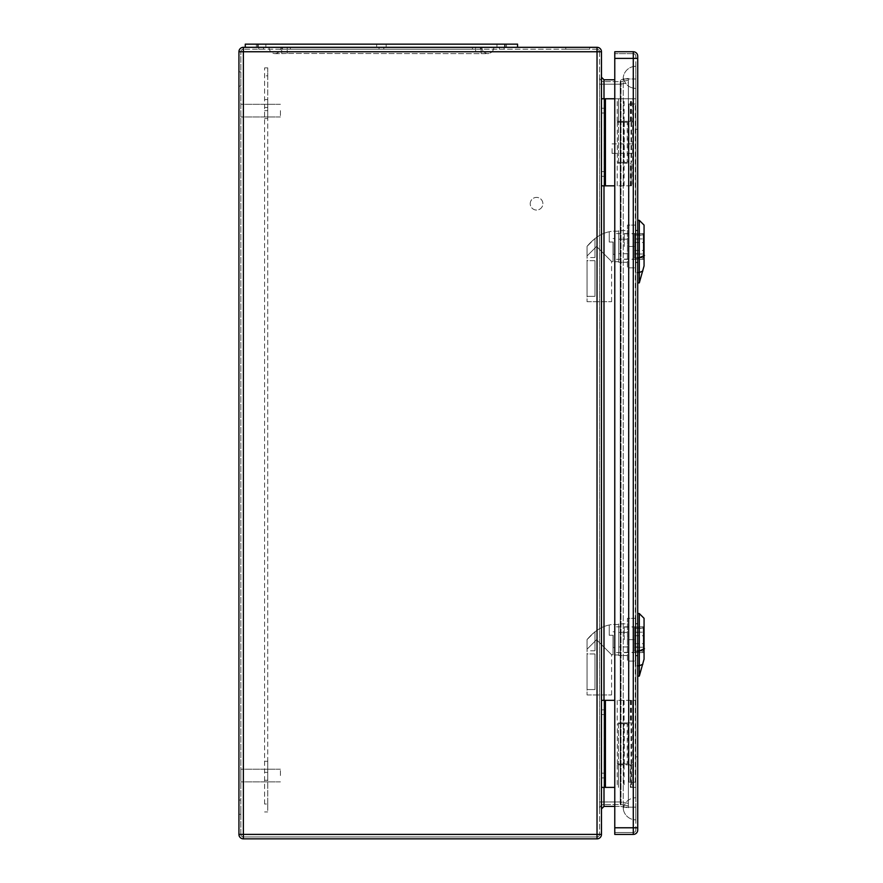 <?xml version="1.0" encoding="UTF-8"?>
<svg xmlns="http://www.w3.org/2000/svg" width="883" height="883" viewBox="0 0 883 883"><rect width="100%" height="100%" fill="white"/><g stroke="black" fill="none" stroke-linecap="round" stroke-linejoin="round"><path stroke-width="0.66" stroke-dasharray="4.42 3.31" d="M627.206 723.762L617.305 723.762L628.387 723.762L618.409 723.762L627.206 723.762L627.206 763.972L618.409 763.972L628.387 763.972L620.473 763.972L623.63 763.972L623.63 723.762L623.63 763.972L617.305 763.972L627.206 763.972M614.767 700.329L601.466 700.329L601.466 787.404L601.466 700.329M597.029 49.216L597.029 47.318A4.437 4.437 0 0 1 601.466 51.744A4.437 4.437 0 0 0 597.029 47.318L243.377 47.318A4.437 4.437 0 0 0 238.94 51.744L238.94 834.413L243.377 834.413L243.377 836.952A2.528 2.528 0 0 1 240.838 834.413L243.377 834.413L240.838 834.413L240.838 51.744L240.838 834.413A2.528 2.528 0 0 0 243.377 836.952L597.029 836.952L243.377 836.952L243.377 834.413L243.377 838.85L597.029 838.85A4.437 4.437 0 0 0 601.466 834.413L601.466 51.744L597.029 51.744L597.029 834.413L243.377 834.413L243.377 51.744L597.029 51.744L243.377 51.744L243.377 834.413L597.029 834.413L597.029 51.744L597.029 834.413L243.377 834.413L243.377 51.744L597.029 51.744L597.029 49.216L243.377 49.216L597.029 49.216A2.528 2.528 0 0 1 599.568 51.744L599.568 834.413L599.568 51.744A2.528 2.528 0 0 0 597.029 49.216A2.528 2.528 0 0 1 599.568 51.744L597.029 51.744L599.568 51.744M601.466 77.24L601.466 808.927L601.466 77.24L603.994 79.768L614.767 79.768M601.466 98.764L601.466 185.838L601.466 98.764L605.418 98.764L605.418 185.838L601.466 185.838M601.466 110.64L601.466 113.013L601.466 110.64M601.466 173.962L601.466 171.589L601.466 173.962M601.466 712.206L601.466 709.833L601.466 712.206M601.466 775.528L601.466 773.155L601.466 775.528M627.206 162.406L617.305 162.406L628.387 162.406L618.409 162.406L627.206 162.406L627.206 122.196L618.409 122.196L628.387 122.196L620.473 122.196L623.63 122.196L623.63 162.406L623.63 122.196L617.305 122.196L627.206 122.196M614.767 185.838L605.418 185.838M577.725 47.318L565.771 47.318L577.725 47.318M504.105 47.318L499.359 47.318L504.105 47.318L499.359 47.318L504.105 47.318L499.359 47.318L504.105 47.318L499.359 47.318L504.105 47.318L504.105 49.216L499.359 49.216L504.105 49.216L499.359 49.216L504.105 49.216L499.359 49.216L504.105 49.216L499.359 49.216L504.105 49.216L504.105 47.318M261.103 47.318L265.86 47.318L261.103 47.318M383.796 47.318L379.05 47.318L383.796 47.318L379.05 47.318L383.796 47.318L383.796 49.216L379.05 49.216L383.796 49.216L379.05 49.216L383.796 49.216L383.796 47.318M290.397 47.318L472.449 47.318L290.397 47.318L290.397 49.216L282.483 49.216L472.449 49.216L290.397 49.216L290.397 47.318M480.363 47.318L472.449 47.318L480.363 47.318L480.363 49.216L472.449 49.216L480.363 49.216L480.363 47.318M238.94 78.973L238.94 86.104L238.94 78.973M238.94 807.183L238.94 814.314L238.94 807.183M614.767 806.4L620.241 806.4L620.241 79.768L620.683 806.433L620.241 79.768L628.376 78.377L620.683 79.735L620.683 806.433L628.376 807.79L628.376 78.377L628.376 807.79L620.241 806.4L603.994 806.4L601.466 808.927M628.376 803.364L628.376 82.792L628.376 805.859L628.376 803.364L621.003 802.073L621.003 804.568L628.376 805.859L621.003 804.568L621.003 802.073L628.376 803.364M628.376 82.792L628.376 80.298L628.376 82.792L621.003 84.095L621.003 81.6L628.376 80.298L621.003 81.6L621.003 84.095L620.241 84.161L620.241 81.666L603.994 81.666L620.241 81.666L620.241 84.205L621.014 84.205L621.003 802.073L621.003 84.095L628.376 82.792M599.568 77.24L599.568 808.927L599.568 77.24A4.437 4.437 0 0 0 603.994 81.666A4.437 4.437 0 0 1 599.568 77.24A4.437 4.437 0 0 0 603.994 81.666L603.994 801.963L620.241 801.963L620.241 804.501L603.994 804.501L620.241 804.501L620.241 802.007L621.003 802.073L620.241 802.007L620.241 84.205L603.994 84.205L620.241 84.205L620.241 801.963L603.994 801.963L603.994 81.666M599.568 110.64L599.568 113.013L599.568 110.64M599.568 173.962L599.568 171.589L599.568 173.962M599.568 712.206L599.568 709.833L599.568 712.206M599.568 775.528L599.568 773.155L599.568 775.528M565.771 49.216L589.667 49.216L565.771 49.216L565.771 47.318M258.73 49.216L263.476 49.216L258.73 49.216L263.476 49.216L258.73 49.216L263.476 49.216L258.73 49.216L263.476 49.216L258.73 49.216L258.73 47.318L258.73 49.216M530.23 203.719A6.336 6.336 0 0 1 539.723 198.245A6.336 6.336 0 0 1 539.723 209.205A6.336 6.336 0 0 1 530.23 203.719A6.336 6.336 0 0 1 536.555 197.395A6.336 6.336 0 0 1 542.89 203.719A6.336 6.336 0 0 1 536.555 210.055A6.336 6.336 0 0 1 530.23 203.719M240.838 110.64L240.838 116.975L240.838 110.64M240.838 775.528L240.838 769.192L240.838 775.528M240.838 78.973L240.838 86.104L240.838 78.973M240.838 807.183L240.838 814.314L240.838 807.183M280.419 775.528L280.419 769.192L280.419 775.528M280.419 110.64L280.419 116.975L280.419 110.64M282.483 47.318L282.483 49.216L282.483 47.318M604.634 775.528L604.634 777.901L604.634 775.528M604.634 712.206L604.634 714.579L604.634 712.206M604.634 173.962L604.634 171.589L604.634 173.962M604.634 110.64L604.634 113.013L604.634 110.64M604.634 98.764L604.634 185.838L604.634 98.764M618.409 162.406L618.409 122.196L618.409 162.406M614.767 98.764L618.409 98.764L618.409 122.196L618.409 98.764L605.418 98.764M614.767 787.404L601.466 787.404M604.634 787.404L604.634 700.329L604.634 787.404M618.409 723.762L618.409 763.972L618.409 723.762M618.409 787.404L618.409 763.972L618.409 787.404M620.241 804.501L620.241 804.501A4.437 4.415 100 0 1 621.003 804.568A4.437 4.437 0 0 0 620.241 804.501A4.437 4.437 0 0 1 621.014 804.568A4.437 4.415 -80 0 0 620.241 804.501A4.437 4.437 0 0 1 621.014 804.568M620.241 81.666L620.241 81.666A4.437 4.415 80 0 0 621.003 81.6A4.437 4.437 0 0 1 620.241 81.666A4.437 4.437 0 0 0 621.014 81.6A4.437 4.415 -100 0 1 620.241 81.666A4.437 4.437 0 0 0 621.014 81.6M597.029 836.952A2.528 2.528 0 0 0 599.568 834.413A2.528 2.528 0 0 1 597.029 836.952L597.029 834.413L599.568 834.413A2.528 2.528 0 0 1 597.029 836.952L597.029 834.413L599.568 834.413M243.377 49.216A2.528 2.528 0 0 0 240.838 51.744L243.377 51.744L240.838 51.744A2.528 2.528 0 0 1 243.377 49.216L243.377 51.744L243.377 49.216A2.528 2.528 0 0 0 240.838 51.744M243.377 838.85A4.437 4.437 0 0 1 238.94 834.413A4.437 4.437 0 0 0 243.377 838.85M599.568 808.927A4.437 4.437 0 0 1 603.994 804.501L603.994 801.963L603.994 804.501A4.437 4.437 0 0 0 599.568 808.927A4.437 4.437 0 0 1 603.994 804.501M486.014 53.653L287.229 53.444L486.014 53.653M275.728 53.653L276.821 53.653L275.728 53.653M257.935 47.318L504.899 47.318L257.935 47.318L257.935 44.15L245.275 44.15L245.275 47.318M517.559 47.318L504.899 47.318L517.559 47.318L517.559 44.15L257.935 44.15M381.423 47.318L376.666 47.318L381.423 47.318M501.732 47.318L496.986 47.318L501.732 47.318M281.688 47.318L481.158 47.318L269.017 47.318L281.688 47.318L281.688 53.587L276.821 53.653L287.229 53.444L281.688 53.587L281.688 47.318M481.158 47.318L493.818 47.318L481.158 47.318L481.158 53.587L481.158 47.318M501.732 44.15L496.986 44.15L501.732 44.15M261.103 44.15L265.86 44.15L261.103 44.15M381.423 44.15L376.666 44.15L381.423 44.15M481.941 47.318L287.229 47.318L481.941 47.318A6.336 6.336 0 0 0 487.88 53.631L487.681 53.642A6.336 6.336 0 0 0 493.818 47.318A6.336 6.336 0 0 1 487.681 53.642L487.88 53.631A6.336 6.336 0 0 1 481.941 47.318M287.229 47.318L280.893 47.318L287.229 47.318L287.229 53.444L287.229 47.318M269.017 47.318A6.336 6.336 0 0 0 275.165 53.642A6.336 6.336 0 0 1 269.017 47.318M274.955 53.631A6.336 6.336 0 0 0 280.893 47.318A6.336 6.336 0 0 1 274.955 53.631M264.591 804.027L264.591 67.892L264.591 804.027L267.759 804.027L267.759 811.941L264.591 811.941L267.759 811.941L267.759 804.027L264.591 804.027M267.759 804.027L267.759 761.278L267.759 780.274L264.591 780.274L267.759 780.274L267.759 772.36L264.591 772.36L267.759 772.36L267.759 107.472L264.591 107.472L267.759 107.472L267.759 99.558L264.591 99.558L267.759 99.558L267.759 118.554L267.759 75.817L264.591 75.817L267.759 75.817L267.759 67.892L264.591 67.892L267.759 67.892L267.759 118.554L267.759 99.558L264.591 99.558L267.759 99.558L267.759 780.274L264.591 780.274L267.759 780.274L267.759 761.278L267.759 804.027M643.265 235.154L643.265 258.024L643.265 234.911L634.557 235.154L634.557 238.918L643.265 238.918L634.557 238.918L634.557 254.017L643.265 254.017L634.557 254.017L634.557 257.781L643.265 257.781L634.557 258.024L634.557 235.154L643.265 235.154M634.557 246.467L634.557 233.796L634.557 246.467M643.265 246.467L643.265 233.796L643.265 246.467M609.226 231.765L609.226 242.03L609.226 231.765L609.226 242.03L609.226 231.765L612.04 231.191L609.226 231.765C601.301 233.377 593.906 238.233 587.063 246.346C593.895 238.244 601.279 233.388 609.226 231.765M618.729 231.191L618.729 261.743L618.729 231.191L612.04 231.191M609.226 242.03L613.188 242.03L613.188 254.105L613.188 242.03L613.188 254.105L613.188 242.03L609.226 242.03M587.063 255.96L587.063 246.346L587.063 255.96L596.566 246.467L611.599 261.5L596.566 246.467L587.063 255.96L587.063 301.71L587.063 255.96M613.034 242.03L613.034 261.5L613.034 242.03M587.063 246.346L587.063 257.549L587.063 246.346L594.976 238.476L587.063 246.346M587.063 260.717L587.063 296.335L587.063 260.717L587.063 296.335L587.063 260.717L594.976 260.717L594.976 296.335L594.976 260.717L594.976 296.335L594.976 260.717L587.063 260.717M614.767 246.467L614.767 233.609L614.767 246.467M627.438 253.719L618.729 253.719L618.729 230.64L618.729 262.295L618.729 253.719L627.438 253.719L627.438 239.216L618.729 239.216L627.438 239.216L627.438 230.64L618.729 230.64L627.438 230.64L627.438 253.719M627.438 262.295L618.729 262.295L627.438 262.295M644.06 225.066L644.06 265.915L639.303 282.88L639.303 220.32M644.06 246.467L644.06 233.609L644.06 246.467M635.352 262.295L635.352 230.64L635.352 262.295L637.725 262.295L635.352 262.295M637.725 253.719L635.352 253.719L637.725 253.719L637.725 239.216L635.352 239.216L637.725 239.216L637.725 253.719M637.725 230.64L635.352 230.64L637.725 230.64L637.725 239.216L637.725 230.64M637.725 257.737L637.725 220.264L637.725 257.737M637.725 272.571L637.725 282.935L637.725 272.571M635.352 225.099L635.352 267.836L635.352 225.099L627.438 225.099L627.438 246.467L635.352 246.467L627.438 246.467L627.438 267.836L635.352 267.836L627.438 267.836L627.438 225.099L635.352 225.099M587.063 301.71L611.599 301.71L587.063 301.71M594.976 238.476L594.976 257.549L594.976 238.476M587.063 296.335L594.976 296.335L587.063 296.335M624.27 246.467L624.27 233.796L624.27 246.467M632.979 246.467L632.979 233.796L632.979 246.467M643.265 628.387L643.265 651.257L643.265 628.144L634.557 628.387L634.557 632.151L643.265 632.151L634.557 632.151L634.557 647.25L643.265 647.25L634.557 647.25L634.557 651.014L643.265 651.014L634.557 651.257L634.557 628.387L643.265 628.387M634.557 639.7L634.557 627.04L634.557 639.7M643.265 639.7L643.265 627.04L643.265 639.7M609.226 624.998L609.226 635.263L609.226 624.998L609.226 635.263L609.226 624.998L612.04 624.424L609.226 624.998C601.301 626.61 593.906 631.466 587.063 639.579C593.895 631.477 601.279 626.621 609.226 624.998M618.729 624.424L618.729 654.976L618.729 624.424L612.04 624.424M609.226 635.263L613.188 635.263L613.188 647.338L613.188 635.263L613.188 647.338L613.188 635.263L609.226 635.263M587.063 649.204L587.063 639.579L587.063 649.204L596.566 639.7L611.599 654.745L596.566 639.7L587.063 649.204L587.063 694.954L587.063 649.204M613.034 635.263L613.034 654.745L613.034 635.263M587.063 639.579L587.063 650.782L587.063 639.579L594.976 631.72L587.063 639.579M587.063 653.95L587.063 689.568L587.063 653.95L587.063 689.568L587.063 653.95L594.976 653.95L594.976 689.568L594.976 653.95L594.976 689.568L594.976 653.95L587.063 653.95M614.767 639.7L614.767 626.842L614.767 639.7M627.438 646.952L618.729 646.952L618.729 623.873L618.729 655.528L618.729 646.952L627.438 646.952L627.438 632.449L618.729 632.449L627.438 632.449L627.438 623.873L618.729 623.873L627.438 623.873L627.438 646.952M627.438 655.528L618.729 655.528L627.438 655.528M644.06 618.31L644.06 659.148L639.303 676.113L639.303 613.553M644.06 639.7L644.06 626.842L644.06 639.7M635.352 655.528L635.352 623.873L635.352 655.528L637.725 655.528L635.352 655.528M637.725 646.952L635.352 646.952L637.725 646.952L637.725 632.449L635.352 632.449L637.725 632.449L637.725 646.952M637.725 623.873L635.352 623.873L637.725 623.873L637.725 632.449L637.725 623.873M637.725 650.981L637.725 613.497L637.725 650.981M637.725 665.804L637.725 676.168L637.725 665.804M635.352 618.332L635.352 661.069L635.352 618.332L627.438 618.332L627.438 639.7L635.352 639.7L627.438 639.7L627.438 661.069L635.352 661.069L627.438 661.069L627.438 618.332L635.352 618.332M587.063 694.954L611.599 694.954L587.063 694.954M594.976 631.72L594.976 650.782L594.976 631.72M587.063 689.568L594.976 689.568L587.063 689.568M624.27 639.7L624.27 627.04L624.27 639.7M632.979 639.7L632.979 627.04L632.979 639.7M628.387 700.329L628.387 722.89L620.385 722.89L632.658 722.89L632.658 700.329L632.658 787.404L635.826 787.404L635.826 700.329L617.228 700.329L635.826 700.329L635.826 98.764L632.658 98.764L632.658 185.838L632.658 121.324L617.228 121.324L632.658 121.324L632.658 98.764L617.228 98.764L635.826 98.764L635.826 78.973L635.826 807.183L635.826 787.404L631.08 787.404L631.08 764.844L630.385 764.844L630.385 787.404L631.08 787.404M628.387 121.324L628.387 98.764M631.488 121.324L631.488 98.764M630.385 121.324L630.385 98.764M631.08 121.324L631.08 98.764M631.08 185.838L617.228 185.838L631.08 185.838L631.08 163.278L617.228 163.278L631.08 163.278M630.385 185.838L630.385 163.278M637.725 58.399L633.288 58.399L633.288 827.768L633.288 58.399L635.826 58.399L633.288 58.399L633.288 53.653L633.288 58.399L614.767 58.399L614.767 834.413L614.767 51.744L614.767 834.413L633.288 834.413L633.288 827.768L614.767 827.768L635.826 827.768L635.826 56.181L635.826 829.987L635.826 827.768L633.288 827.768L633.288 832.514L614.767 832.514L633.288 832.514L633.288 58.399L614.767 58.399L614.767 51.744L633.288 51.744A4.437 4.437 0 0 1 637.725 56.181L637.725 829.987A4.437 4.437 0 0 1 633.288 834.413M631.08 700.329L631.08 722.89L617.228 722.89L628.387 722.89M630.385 700.329L630.385 722.89M631.488 700.329L631.488 722.89M630.385 764.844L617.228 764.844L632.658 764.844L632.658 722.89L631.08 722.89M630.948 764.844L630.948 787.404L632.658 787.404L632.658 764.844L631.08 764.844M635.826 807.183L635.826 819.854L635.826 807.183L623.255 807.183L623.255 77.395L623.255 807.183L623.299 808.497L623.255 807.183L635.826 807.183M635.826 78.973L635.826 66.313L635.826 78.973L623.255 78.973L635.826 78.973M635.826 756.852L635.826 129.315L635.826 756.852L637.725 756.852L637.725 129.315L637.725 756.852L635.826 756.852M635.826 148.631L635.826 153.377L635.826 148.631M635.826 230.32L635.826 262.615L635.826 230.32L637.725 230.32L637.725 238.951L637.725 230.32L635.826 230.32M635.826 655.848L635.826 647.217L635.826 655.848L637.725 655.848L637.725 623.553L637.725 655.848L635.826 655.848M635.826 632.184L635.826 647.217L635.826 623.553L635.826 632.184L637.725 632.184L635.826 632.184M635.826 88.477L635.826 797.691L635.826 88.477C628.994 87.947 624.822 84.338 623.299 77.671C624.822 84.338 628.994 87.947 635.826 88.477M637.725 253.984L637.725 238.951L637.725 262.615L637.725 253.984L635.826 253.984L637.725 253.984M633.288 53.653A2.528 2.528 0 0 1 635.826 56.181A2.528 2.528 0 0 0 633.288 53.653L614.767 53.653L633.288 53.653A2.528 2.528 0 0 1 635.826 56.181M635.826 829.987A2.528 2.528 0 0 1 633.288 832.514A2.528 2.528 0 0 0 635.826 829.987A2.528 2.528 0 0 1 633.288 832.514M635.826 647.217L637.725 647.217L635.826 647.217M637.725 623.553L635.826 623.553L637.725 623.553M635.826 238.951L637.725 238.951L635.826 238.951M637.725 262.615L635.826 262.615L637.725 262.615M630.948 787.404L630.385 787.404M628.387 764.844L628.387 787.404M631.488 764.844L631.488 787.404M628.387 185.838L628.387 163.278M631.488 185.838L631.488 163.278M612.074 148.631L612.074 153.377L612.074 148.631M635.826 129.315L637.725 129.315L635.826 129.315M635.826 66.313A12.66 12.66 0 0 0 623.255 77.395A12.66 12.66 0 0 1 635.826 66.313A12.66 12.66 0 0 0 623.255 77.395M623.255 808.773A12.66 12.66 0 0 0 635.826 819.854A12.66 12.66 0 0 1 623.255 808.773L623.255 808.773A12.66 12.66 0 0 0 635.826 819.854M623.299 808.497C624.822 801.819 628.994 798.221 635.826 797.691C628.994 798.221 624.822 801.819 623.299 808.497M635.352 782.172L635.352 103.995L635.352 782.172L629.016 782.172L629.016 103.995L635.352 103.995L629.016 103.995L629.016 782.172L635.352 782.172M631.025 763.972L631.025 723.762M631.025 122.196L631.025 162.406M624.27 122.196L624.27 162.406M628.1 122.196L628.1 162.406M603.994 806.4L603.994 79.768M603.994 98.764L603.994 185.838M603.994 700.329L603.994 787.404M472.449 47.318L472.449 49.216L472.449 47.318M605.418 787.404L605.418 700.329M624.27 763.972L624.27 723.762M628.1 763.972L628.1 723.762M240.838 834.413A2.528 2.528 0 0 0 243.377 836.952M601.466 834.413A4.437 4.437 0 0 1 597.029 838.85L597.029 834.413L601.466 834.413M243.377 47.318L243.377 51.744L238.94 51.744A4.437 4.437 0 0 1 243.377 47.318M599.568 84.205L603.994 84.205L599.568 84.205M599.568 801.963L603.994 801.963L599.568 801.963M621.014 801.963L620.241 801.963L621.014 801.963M621.014 84.205L620.241 84.205L621.014 84.205M504.899 44.15L504.899 47.318M475.617 47.318L475.617 53.444L475.617 47.318M267.759 769.192L264.591 769.192L267.759 769.192M267.759 110.64L264.591 110.64L267.759 110.64M639.435 272.549L637.283 272.582M639.435 257.715L637.283 257.748M644.469 255.485L638.884 257.902M642.802 271.037L639.104 272.637M639.435 665.782L637.283 665.815M639.435 650.948L637.283 650.981M644.469 648.718L638.884 651.135M642.802 664.27L639.104 665.87M630.948 121.324L630.948 98.764M624.093 121.324L624.093 98.764M623.795 121.324L623.795 98.764M630.948 700.329L630.948 722.89M624.093 700.329L624.093 722.89M623.795 700.329L623.795 722.89M637.725 827.768L614.767 827.768M637.725 56.181A4.437 4.437 0 0 0 633.288 51.744L633.288 58.399L614.767 58.399M624.093 764.844L624.093 787.404M623.795 764.844L623.795 787.404M630.948 185.838L630.948 163.278M624.093 185.838L624.093 163.278M623.795 185.838L623.795 163.278M620.473 122.196L620.473 162.406M628.387 122.196L628.387 162.406M617.305 122.196L617.305 162.406M631.555 122.196L631.555 162.406M238.94 814.314L240.838 814.314L238.94 814.314M238.94 800.064L240.838 800.064L238.94 800.064M238.94 86.104L240.838 86.104L238.94 86.104M238.94 71.854L240.838 71.854L238.94 71.854M280.419 769.192L240.838 769.192L280.419 769.192M280.419 781.863L240.838 781.863L280.419 781.863M280.419 104.304L240.838 104.304L280.419 104.304M280.419 116.975L240.838 116.975L280.419 116.975M263.476 47.318L263.476 49.216L263.476 47.318M499.359 47.318L499.359 49.216L499.359 47.318M379.05 47.318L379.05 49.216L379.05 47.318M604.634 773.155L601.466 773.155M604.634 777.901L601.466 777.901M604.634 709.833L601.466 709.833M604.634 714.579L601.466 714.579M604.634 171.589L601.466 171.589M604.634 176.335L601.466 176.335M604.634 108.267L601.466 108.267M604.634 113.013L601.466 113.013M589.667 47.318L589.667 49.216M628.387 763.972L628.387 723.762M620.473 763.972L620.473 723.762M631.555 763.972L631.555 723.762M617.305 763.972L617.305 723.762M386.169 47.318L386.169 44.15L386.169 47.318M376.666 47.318L376.666 44.15L376.666 47.318M265.86 47.318L265.86 44.15L265.86 47.318M256.357 47.318L256.357 44.15L256.357 47.318M506.478 47.318L506.478 44.15L506.478 47.318M496.986 47.318L496.986 44.15L496.986 47.318M267.759 761.278L264.591 761.278L267.759 761.278M267.759 118.554L264.591 118.554L267.759 118.554M634.557 258.024L643.265 258.024M634.557 259.127L643.265 259.127M634.557 233.796L643.265 233.796M634.557 234.911L643.265 234.911M634.557 250.419L643.265 250.419M634.557 242.505L643.265 242.505M618.729 261.743L613.188 261.743M611.599 301.71L611.599 261.5L613.034 261.5M613.188 254.381L614.767 254.381M613.034 238.553L614.767 238.553M644.06 233.609L614.767 233.609M644.06 259.326L614.767 259.326M594.976 257.549L587.063 257.549M624.27 259.127L632.979 259.127M624.27 233.796L632.979 233.796M634.557 651.257L643.265 651.257M634.557 652.36L643.265 652.36M634.557 627.04L643.265 627.04M634.557 628.144L643.265 628.144M634.557 643.663L643.265 643.663M634.557 635.738L643.265 635.738M618.729 654.976L613.188 654.976M611.599 694.954L611.599 654.745L613.034 654.745M613.188 647.614L614.767 647.614M613.034 631.786L614.767 631.786M644.06 626.842L614.767 626.842M644.06 652.559L614.767 652.559M594.976 650.782L587.063 650.782M624.27 652.36L632.979 652.36M624.27 627.04L632.979 627.04M620.385 121.324L620.385 98.764M617.228 121.324L617.228 98.764M620.385 700.329L620.385 722.89M617.228 700.329L617.228 722.89M620.385 764.844L620.385 787.404M617.228 764.844L617.228 787.404M620.385 185.838L620.385 163.278M617.228 185.838L617.228 163.278M612.074 153.377L635.826 153.377M612.074 143.885L635.826 143.885"/><path stroke-width="1.32" d="M601.466 700.329L614.767 700.329M601.466 51.744L601.466 834.413A4.437 4.437 0 0 1 597.029 838.85L243.377 838.85A4.437 4.437 0 0 1 238.94 834.413L238.94 51.744A4.437 4.437 0 0 1 243.377 47.318L597.029 47.318A4.437 4.437 0 0 1 601.466 51.744L243.377 51.744L243.377 834.413L597.029 834.413L597.029 47.318M601.466 185.838L614.767 185.838M614.767 79.768L603.994 79.768L603.994 98.764M614.767 806.4L603.994 806.4L601.466 808.927M601.466 98.764L604.634 98.764L604.634 185.838M604.634 98.764L614.767 98.764M601.466 787.404L604.634 787.404L604.634 700.329M604.634 787.404L614.767 787.404M601.466 77.24L603.994 79.768M517.559 47.318L517.559 44.15L245.275 44.15L245.275 47.318M639.303 282.88L644.06 265.915L644.06 225.066L639.303 220.32L639.303 282.88L637.725 282.935M639.303 676.113L644.06 659.148L644.06 618.31L639.303 613.553L639.303 676.113L637.725 676.168M637.725 58.399L637.725 56.181A4.437 4.437 0 0 0 633.288 51.744L614.767 51.744L614.767 834.413L633.288 834.413A4.437 4.437 0 0 0 637.725 829.987L637.725 58.399L633.288 58.399L633.288 827.768L614.767 827.768M603.994 185.838L603.994 700.329M603.994 787.404L603.994 806.4M605.418 98.764L605.418 185.838M605.418 787.404L605.418 700.329M597.029 838.85L597.029 834.413L601.466 834.413M238.94 51.744L243.377 51.744L243.377 47.318M243.377 838.85L243.377 834.413L238.94 834.413M257.935 44.15L257.935 47.318M504.899 44.15L504.899 47.318M644.469 255.485L638.884 257.902M637.283 257.748L639.435 257.715M639.435 272.549L637.283 272.582M639.104 272.637L642.802 271.037M644.469 648.718L638.884 651.135M637.283 650.981L639.435 650.948M639.435 665.782L637.283 665.815M639.104 665.87L642.802 664.27M633.288 51.744L633.288 58.399L614.767 58.399M637.725 827.768L633.288 827.768L633.288 834.413A4.437 4.437 0 0 0 637.725 829.987M639.303 220.32L637.725 220.264M639.303 613.553L637.725 613.497"/></g></svg>
